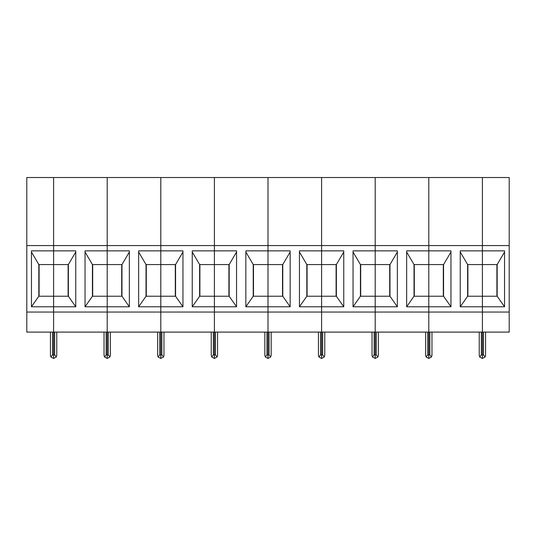 <?xml version="1.0" encoding="UTF-8"?>
<svg xmlns="http://www.w3.org/2000/svg" width="536" height="536" viewBox="0 0 536 536"><rect width="100%" height="100%" fill="white"/><g stroke="black" fill="none" stroke-linecap="round" stroke-linejoin="round"><path stroke-width="0.8" d="M75.757 306.773L75.757 250.855L53.6 250.855L53.6 177.523L26.8 177.523L26.8 245.582L107.2 245.582L107.2 177.523L53.6 177.523L53.6 264.57L68.374 264.57L68.374 296.227L75.757 306.773L53.6 306.773L53.6 312.053L107.2 312.053L107.2 332.099L53.6 332.099L53.6 312.053L26.8 312.053L26.8 332.099L53.6 332.099L53.6 354.852L52.548 354.852L52.548 332.099M68.374 296.227L53.6 296.227L53.6 264.57L38.827 264.57L31.443 252M38.827 296.227L53.6 296.227L53.6 306.773L31.443 306.773L38.827 296.227L38.827 264.57M31.443 306.773L31.443 250.855L53.6 250.855L53.6 354.852L54.652 354.852L56.287 356.983L53.6 358.477L53.6 354.852L53.6 358.477L50.913 356.983L50.438 355.308L50.913 356.983L52.548 354.852M26.8 245.582L26.8 312.053M50.438 332.099L50.438 355.308L50.438 332.099M50.438 355.308L50.913 356.983M39.095 296.227L39.095 264.57M56.762 355.308L56.287 356.983L56.762 355.308L56.287 356.983L56.762 355.308L56.762 332.099M104.038 332.099L104.038 355.308L104.038 332.099L104.038 355.308L104.513 356.983L104.038 355.308L104.513 356.983L107.2 358.477L109.887 356.983L110.362 355.308L109.887 356.983L108.252 354.852L107.2 354.852L107.2 358.477L107.2 306.773L85.043 306.773L92.427 296.227L107.2 296.227L107.2 250.855L107.2 264.57L92.427 264.57L85.043 252M92.695 296.227L92.695 264.57M92.427 296.227L92.427 264.57M121.974 296.227L107.2 296.227L107.2 264.57L121.974 264.57L121.974 296.227L129.357 306.773L107.2 306.773L107.2 296.227L107.2 312.053L160.8 312.053L160.8 332.099L107.2 332.099L107.2 354.852L106.148 354.852L106.148 332.099M129.357 306.773L129.357 250.855L85.043 250.855L85.043 306.773M75.757 252L68.374 264.57M68.106 264.57L68.106 296.227M104.513 356.983L106.148 354.852M107.2 250.855L107.2 245.582L160.8 245.582L160.8 177.523L107.2 177.523L107.2 250.855M109.887 356.983L110.362 355.308L110.362 332.099M157.638 355.308L157.638 332.099L157.638 355.308L157.638 332.099L157.638 355.308L158.113 356.983L157.638 355.308L158.113 356.983L160.8 358.477L163.487 356.983L163.962 355.308L163.487 356.983L161.852 354.852L160.8 354.852L160.8 358.477L160.8 306.773L138.643 306.773L146.026 296.227L160.8 296.227L160.8 250.855L160.8 264.57L146.026 264.57L138.643 252M146.294 296.227L146.294 264.57M146.026 296.227L146.026 264.57M175.574 296.227L160.8 296.227L160.8 264.57L175.574 264.57L175.574 296.227L182.957 306.773L160.8 306.773L160.8 296.227L160.8 312.053L214.4 312.053L214.4 332.099L160.8 332.099L160.8 354.852L159.748 354.852L159.748 332.099M182.957 306.773L182.957 250.855L138.643 250.855L138.643 306.773M129.357 252L121.974 264.57M121.706 264.57L121.706 296.227M158.113 356.983L159.748 354.852M160.8 250.855L160.8 245.582L214.4 245.582L214.4 177.523L160.8 177.523L160.8 250.855M163.487 356.983L163.962 355.308L163.962 332.099M211.238 332.099L211.238 355.308L211.238 332.099L211.238 355.308L211.713 356.983L211.238 355.308L211.713 356.983L214.4 358.477L217.087 356.983L217.562 355.308L217.087 356.983L215.452 354.852L214.4 354.852L214.4 358.477L214.4 306.773L192.243 306.773L199.626 296.227L214.4 296.227L214.4 250.855L214.4 264.57L199.626 264.57L192.243 252M199.895 296.227L199.895 264.57M199.626 296.227L199.626 264.57M229.174 296.227L214.4 296.227L214.4 264.57L229.174 264.57L229.174 296.227L236.557 306.773L214.4 306.773L214.4 296.227L214.4 312.053L268 312.053L268 332.099L214.4 332.099L214.4 354.852L213.348 354.852L213.348 332.099M236.557 306.773L236.557 250.855L192.243 250.855L192.243 306.773M182.957 252L175.574 264.57M175.305 264.57L175.305 296.227M211.713 356.983L213.348 354.852M214.4 250.855L214.4 245.582L268 245.582L268 177.523L214.4 177.523L214.4 250.855M217.087 356.983L217.562 355.308L217.562 332.099M264.838 332.099L264.838 355.308L264.838 332.099L264.838 355.308L265.313 356.983L264.838 355.308L265.313 356.983L268 358.477L270.687 356.983L271.162 355.308L270.687 356.983L269.052 354.852L268 354.852L268 358.477L268 306.773L245.843 306.773L253.227 296.227L268 296.227L268 250.855L268 264.57L253.227 264.57L245.843 252M253.495 296.227L253.495 264.57M253.227 296.227L253.227 264.57M282.774 296.227L268 296.227L268 264.57L282.774 264.57L282.774 296.227L290.157 306.773L268 306.773L268 296.227L268 312.053L321.6 312.053L321.6 332.099L268 332.099L268 354.852L266.948 354.852L266.948 332.099M290.157 306.773L290.157 250.855L245.843 250.855L245.843 306.773M236.557 252L229.174 264.57M228.905 264.57L228.905 296.227M265.313 356.983L266.948 354.852M268 250.855L268 245.582L321.6 245.582L321.6 177.523L268 177.523L268 250.855M271.162 355.308L271.162 332.099L271.162 355.308L271.162 332.099L271.162 355.308L270.687 356.983M318.438 332.099L318.438 355.308L318.438 332.099L318.438 355.308L318.913 356.983L318.438 355.308L318.913 356.983L321.6 358.477L324.287 356.983L324.762 355.308L324.287 356.983L322.652 354.852L321.6 354.852L321.6 358.477L321.6 306.773L299.443 306.773L306.827 296.227L321.6 296.227L321.6 250.855L321.6 264.57L306.827 264.57L299.443 252M307.095 296.227L307.095 264.57M306.827 296.227L306.827 264.57M336.374 296.227L321.6 296.227L321.6 264.57L336.374 264.57L336.374 296.227L343.757 306.773L321.6 306.773L321.6 296.227L321.6 312.053L375.2 312.053L375.2 332.099L321.6 332.099L321.6 354.852L320.548 354.852L320.548 332.099M343.757 306.773L343.757 250.855L299.443 250.855L299.443 306.773M290.157 252L282.774 264.57M282.505 264.57L282.505 296.227M318.913 356.983L320.548 354.852M321.6 250.855L321.6 245.582L375.2 245.582L375.2 177.523L321.6 177.523L321.6 250.855M324.762 355.308L324.762 332.099L324.762 355.308L324.762 332.099L324.762 355.308L324.287 356.983M372.038 355.308L372.038 332.099L372.038 355.308L372.038 332.099L372.038 355.308L372.513 356.983L372.038 355.308L372.513 356.983L375.2 358.477L377.887 356.983L378.362 355.308L377.887 356.983L376.252 354.852L375.2 354.852L375.2 358.477L375.2 306.773L353.043 306.773L360.427 296.227L375.2 296.227L375.2 250.855L375.2 264.57L360.427 264.57L353.043 252M360.695 296.227L360.695 264.57M360.427 296.227L360.427 264.57M389.974 296.227L375.2 296.227L375.2 264.57L389.974 264.57L389.974 296.227L397.357 306.773L375.2 306.773L375.2 296.227L375.2 312.053L428.8 312.053L428.8 332.099L375.2 332.099L375.2 354.852L374.148 354.852L374.148 332.099M397.357 306.773L397.357 250.855L353.043 250.855L353.043 306.773M343.757 252L336.374 264.57M336.106 264.57L336.106 296.227M372.513 356.983L374.148 354.852M375.2 250.855L375.2 245.582L428.8 245.582L428.8 177.523L375.2 177.523L375.2 250.855M378.362 355.308L378.362 332.099L378.362 355.308L378.362 332.099L378.362 355.308L377.887 356.983M425.638 355.308L425.638 332.099L425.638 355.308L425.638 332.099L425.638 355.308L426.113 356.983L425.638 355.308L426.113 356.983L428.8 358.477L431.487 356.983L431.962 355.308L431.487 356.983L429.852 354.852L428.8 354.852L428.8 358.477L428.8 306.773L406.643 306.773L414.027 296.227L428.8 296.227L428.8 250.855L428.8 264.57L414.027 264.57L406.643 252M414.295 296.227L414.295 264.57M414.027 296.227L414.027 264.57M443.574 296.227L428.8 296.227L428.8 264.57L443.574 264.57L443.574 296.227L450.957 306.773L428.8 306.773L428.8 296.227L428.8 312.053L482.4 312.053L482.4 332.099L428.8 332.099L428.8 354.852L427.748 354.852L427.748 332.099M450.957 306.773L450.957 250.855L406.643 250.855L406.643 306.773M397.357 252L389.974 264.57M389.706 264.57L389.706 296.227M426.113 356.983L427.748 354.852M428.8 250.855L428.8 245.582L482.4 245.582L482.4 177.523L428.8 177.523L428.8 250.855M431.962 355.308L431.962 332.099L431.962 355.308L431.487 356.983M504.557 252L497.173 264.57L467.627 264.57L460.243 252M467.895 296.227L467.895 264.57M467.627 296.227L497.173 296.227L504.557 306.773L482.4 306.773L482.4 250.855L460.243 250.855L460.243 306.773L467.627 296.227L467.627 264.57M504.557 306.773L504.557 250.855L482.4 250.855L482.4 312.053L509.2 312.053L509.2 332.099L482.4 332.099L482.4 358.477L479.713 356.983L481.348 354.852L482.4 354.852L482.4 358.477L485.087 356.983L485.562 355.308L485.087 356.983L483.452 354.852L482.4 354.852L482.4 306.773L460.243 306.773M450.957 252L443.574 264.57M443.305 264.57L443.305 296.227M479.713 356.983L479.238 355.308L479.713 356.983L479.238 355.308L479.238 332.099L479.238 355.308M509.2 245.582L509.2 177.523L482.4 177.523L482.4 250.855L482.4 245.582L509.2 245.582L509.2 312.053M497.173 264.57L497.173 296.227M485.087 356.983L485.562 355.308L485.562 332.099M496.906 264.57L496.906 296.227M54.652 354.852L54.652 332.099M108.252 354.852L108.252 332.099M161.852 354.852L161.852 332.099M215.452 354.852L215.452 332.099M269.052 354.852L269.052 332.099M322.652 354.852L322.652 332.099M376.252 354.852L376.252 332.099M429.852 354.852L429.852 332.099M481.348 354.852L481.348 332.099M483.452 354.852L483.452 332.099"/></g></svg>
